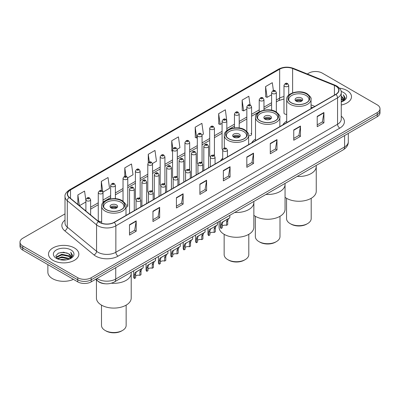 <?xml version="1.0" encoding="UTF-8"?>
<svg xmlns="http://www.w3.org/2000/svg" width="400" height="400" viewBox="0 0 400 400"><rect width="100%" height="100%" fill="white"/><g stroke="black" fill="none" stroke-linecap="round" stroke-linejoin="round"><path stroke-width="0.6" d="M222.705 158.25A16.75 9.67 0 0 0 220.475 160.895M255.505 139.1A16.75 9.67 0 0 0 251.675 142.88M286.7 121.09A16.75 9.67 0 0 0 282.87 124.87M226.82 130.72L226.82 121.105A2.37 1.37 180 0 1 225.355 122.37A2.37 1.37 180 0 1 222.775 122.07A2.37 1.37 180 0 1 222.08 121.105L222.08 148.715A2.37 1.37 0 0 0 222.745 149.67M214.44 155.805L214.44 128.25A2.37 1.37 180 0 1 212.975 129.515A2.37 1.37 180 0 1 210.39 129.22A2.37 1.37 180 0 1 209.7 128.25L209.7 155.865A2.37 1.37 0 0 0 210.365 156.815M201.365 162.045A2.37 1.37 0 0 1 202.055 162.95L202.06 135.4A2.37 1.37 180 0 1 200.595 136.665A2.37 1.37 180 0 1 198.01 136.37A2.37 1.37 180 0 1 197.315 135.4L197.315 163.01A2.37 1.37 0 0 0 197.985 163.965M188.98 169.195A2.37 1.37 0 0 1 189.675 170.1L189.675 142.55A2.37 1.37 180 0 1 188.215 143.815A2.37 1.37 180 0 1 185.63 143.515A2.37 1.37 180 0 1 184.935 142.55L184.935 170.16A2.37 1.37 0 0 0 185.605 171.11M176.6 176.34A2.37 1.37 0 0 1 177.295 177.245L177.295 149.695A2.37 1.37 180 0 1 175.83 150.96A2.37 1.37 180 0 1 173.25 150.665A2.37 1.37 180 0 1 172.555 149.695L172.555 177.31A2.37 1.37 0 0 0 173.22 178.26M164.915 184.4L164.915 156.845A2.37 1.37 180 0 1 163.45 158.11A2.37 1.37 180 0 1 160.87 157.81A2.37 1.37 180 0 1 160.175 156.845L160.175 184.455A2.37 1.37 0 0 0 160.84 185.41M151.84 190.635A2.37 1.37 0 0 1 152.53 191.545L152.535 163.995A2.37 1.37 180 0 1 151.07 165.255A2.37 1.37 180 0 1 148.485 164.96A2.37 1.37 180 0 1 147.795 163.995L147.795 191.605A2.37 1.37 0 0 0 148.46 192.555M139.46 197.785A2.37 1.37 0 0 1 140.15 198.69L140.15 171.14A2.37 1.37 180 0 1 138.69 172.405A2.37 1.37 180 0 1 136.105 172.11A2.37 1.37 180 0 1 135.41 171.14L135.41 198.755A2.37 1.37 0 0 0 136.08 199.705M103.01 202.67L103.01 192.585A2.37 1.37 180 0 1 101.545 193.85A2.37 1.37 180 0 1 98.965 193.555A2.37 1.37 180 0 1 98.27 192.585L98.27 220.195A2.37 1.37 0 0 0 98.965 221.165A2.37 1.37 0 0 0 101.655 221.435M288.725 95.12L288.725 85.365A2.37 1.37 180 0 1 287.26 86.63A2.37 1.37 180 0 1 284.68 86.33A2.37 1.37 180 0 1 283.985 85.365L283.985 112.975A2.37 1.37 0 0 0 284.68 113.945A2.37 1.37 0 0 0 286.7 114.33M312.61 107.7L311.035 107.065M248.64 135.75A2.37 1.37 0 0 0 251.58 134.42A2.37 1.37 0 0 0 250.885 133.45M214.435 155.805A2.37 1.37 0 0 0 213.745 154.895M164.91 184.395A2.37 1.37 0 0 0 164.22 183.49M125.995 207.225A2.37 1.37 0 0 0 127.77 205.9A2.37 1.37 0 0 0 127.075 204.935M105.365 283.785A9.48 5.475 180 0 1 98.26 281.46L95.63 279.295M65.01 213.88L22.775 238.26A9.48 5.475 0 0 0 20 242.13L20 246.26A9.48 5.475 0 0 0 22.775 250.13L77.755 281.87A9.48 5.475 0 0 0 91.165 281.87L377.225 116.715A9.48 5.475 0 0 0 380 112.845L380 110.78A9.48 5.475 0 0 1 377.225 114.655A9.48 5.475 0 0 0 380 110.78L380 108.72A9.48 5.475 0 0 0 377.225 104.845L322.245 73.105A9.48 5.475 0 0 0 308.835 73.105L307.325 73.98M20 242.13A9.48 5.475 0 0 0 22.775 246.005L77.755 277.745A9.48 5.475 0 0 0 91.165 277.745L91.165 279.81L377.225 114.655L91.165 279.81A9.48 5.475 0 0 1 77.755 279.81A9.48 5.475 0 0 0 91.165 279.81L91.165 281.87M22.775 246.005L22.775 248.065L77.755 279.81L22.775 248.065A9.48 5.475 0 0 1 20 244.195A9.48 5.475 0 0 0 22.775 248.065L22.775 250.13M347.055 90.525A15.17 8.76 0 0 0 339.475 88.15A15.17 8.76 0 0 1 347.055 90.525A15.17 8.76 0 0 1 351.495 96.72A15.17 8.76 0 0 0 347.055 90.525M74.4 247.94A15.17 8.76 0 0 0 57.87 246.04A15.17 8.76 0 0 0 48.505 254.13A15.17 8.76 0 0 0 52.945 260.325A15.17 8.76 0 0 0 69.48 262.225A15.17 8.76 0 0 0 78.845 254.13A15.17 8.76 0 0 0 74.4 247.94A15.17 8.76 0 0 0 57.87 246.04A15.17 8.76 0 0 0 48.505 254.13A15.17 8.76 0 0 0 52.945 260.325A15.17 8.76 0 0 0 69.48 262.225A15.17 8.76 0 0 0 78.845 254.13A15.17 8.76 0 0 0 74.4 247.94M335.765 86.075A10.115 5.84 180 0 1 338.73 90.2A10.115 5.84 180 0 1 335.765 94.33L114.07 222.325A10.115 5.84 180 0 1 98.635 221.545L69.365 197.415A10.115 5.84 180 0 1 67.535 194.065A10.115 5.84 180 0 1 70.5 189.935L279.665 69.175A10.115 5.84 180 0 1 292.615 68.52L334.415 85.42A10.115 5.84 180 0 1 335.765 86.075M335.945 85.97A10.365 5.985 0 0 0 334.56 85.3L292.76 68.4A10.365 5.985 0 0 0 279.485 69.07L70.32 189.83A10.365 5.985 0 0 0 69.16 197.495L98.425 221.63A10.365 5.985 0 0 0 114.25 222.43L335.945 94.435A10.365 5.985 0 0 0 335.945 85.97M129.49 224.75L129.49 235.075L136.195 231.205L136.195 220.88L129.49 224.75M129.49 233.245L134.655 230.26L136.17 221.225A2.53 1.46 -120 0 0 136.195 220.88M134.61 230.29L136.195 231.205M152.955 211.205L152.955 221.525L159.66 217.655L159.66 207.335L152.955 211.205M152.955 219.695L158.12 216.715L159.635 207.675A2.53 1.46 -120 0 0 159.66 207.335M158.075 216.74L159.66 217.655M176.42 197.655L176.42 207.98L183.125 204.11L183.125 193.785L176.42 197.655M176.42 206.145L181.585 203.165L183.1 194.13A2.53 1.46 -120 0 0 183.125 193.785M181.54 203.19L183.125 204.11M199.89 184.11L199.89 194.43L206.595 190.56L206.595 180.235L199.89 184.11M199.89 192.6L205.05 189.62L206.565 180.58A2.53 1.46 -120 0 0 206.595 180.235M205.005 189.645L206.595 190.56M317.215 116.37L317.215 126.69L323.92 122.82L323.92 112.5L317.215 116.37M317.215 124.86L322.38 121.88L323.895 112.84A2.53 1.46 -120 0 0 323.92 112.5M322.335 121.905L323.92 122.82M293.75 129.915L293.75 140.24L300.455 136.37L300.455 126.045L293.75 129.915M293.75 138.41L298.915 135.425L300.43 126.39A2.53 1.46 -120 0 0 300.455 126.045M298.87 135.455L300.455 136.37M270.285 143.465L270.285 153.785L276.99 149.915L276.99 139.595L270.285 143.465M270.285 151.955L275.45 148.975L276.965 139.935A2.53 1.46 -120 0 0 276.99 139.595M275.405 149L276.99 149.915M246.82 157.015L246.82 167.335L253.525 163.465L253.525 153.14L246.82 157.015M246.82 165.505L251.985 162.52L253.495 153.485A2.53 1.46 -120 0 0 253.525 153.14M251.94 162.55L253.525 163.465M223.355 170.56L223.355 180.885L230.06 177.01L230.06 166.69L223.355 170.56M223.355 179.05L228.52 176.07L230.03 167.03A2.53 1.46 -120 0 0 230.06 166.69M228.475 176.095L230.06 177.01M341.255 105A15.17 8.76 0 0 0 351.495 96.72A15.17 8.76 0 0 1 341.255 105M91.165 277.745L377.225 112.59A9.48 5.475 0 0 0 380 108.72M127.715 177.825L133.015 174.765L131.5 163.98L124.8 167.85L124.8 176.315M102.95 192.125L109.55 188.315L108.035 177.53L101.33 181.4L101.33 190.63M85.89 200.46L84.57 191.075L77.865 194.945L77.865 204.42M202 134.94L203.415 134.12L201.9 123.335L195.195 127.205L195.305 137.465M226.76 120.64L225.365 109.79L218.66 113.66L218.77 123.92M250.045 104.895L248.83 96.24L242.125 100.11L242.235 110.37M273.395 90.53L272.295 82.695L265.595 86.565L265.7 96.825M152.475 163.53L156.48 161.215L154.97 150.43L148.265 154.305L148.265 162.75M177.235 149.235L179.945 147.67L178.435 136.885L171.73 140.755L171.835 151.015M172.555 151.285L171.73 150.975M171.73 140.755L172.845 148.7M195.195 127.205L196.71 137.99L197.315 137.64M196.71 137.99L195.195 137.425M218.66 113.66L220.175 124.445L222.08 123.345M220.175 124.445L218.66 123.88M242.125 100.11L243.64 110.895L246.84 109.05M243.64 110.895L242.125 110.33M265.595 86.565L267.105 97.35L271.605 94.755M267.105 97.35L265.595 96.785M148.265 154.305L149.355 162.07M124.8 167.85L125.985 176.31M101.33 181.4L102.775 191.68M79.425 205.705L85.89 201.975M77.865 194.945L79.37 205.66M341.255 100.82L342.25 101.585M341.255 101.465L341.725 101.785M341.255 98.24L343.225 100.375M341.255 98.885L343.06 100.68M342.29 101.57A7.145 4.125 0 0 0 343.47 99.3A7.145 4.125 0 0 0 341.375 96.38L343.465 99.455M341.255 101.94A10.305 5.95 0 0 0 343.61 100.925A10.305 5.95 0 0 0 343.61 92.51A10.305 5.95 0 0 0 341.14 91.455M342.985 101.255L345.11 98.54L345.18 97.9L343.41 94.835L344.445 98.265L342.405 101.525M343.41 94.835L345.18 98.025M297.16 176.435A17.385 10.035 0 0 0 316.25 166.445A17.385 10.035 180 0 1 311.16 173.54A17.385 10.035 180 0 1 297.16 176.435M306.47 93.93A10.745 6.205 0 0 0 294.755 92.585A10.745 6.205 0 0 0 288.125 98.32A10.745 6.205 0 0 0 291.27 102.705A10.745 6.205 0 0 0 302.98 104.05A10.745 6.205 0 0 0 309.615 98.32A10.745 6.205 0 0 0 306.47 93.93M288.925 100.665A10.115 5.84 180 0 1 288.755 99.61A10.115 5.84 180 0 1 295 94.215A10.115 5.84 180 0 1 306.02 95.48A10.115 5.84 180 0 1 308.985 99.61A10.115 5.84 180 0 1 308.815 100.665M301.55 98.06A3.795 2.19 0 0 0 297.42 97.585A3.795 2.19 0 0 0 295.075 99.61A3.795 2.19 0 0 0 296.19 101.155A3.795 2.19 0 0 0 300.32 101.63A3.795 2.19 0 0 0 302.66 99.61A3.795 2.19 0 0 0 301.55 98.06M302.325 100.51A3.795 2.19 0 0 0 301.55 99.865A3.795 2.19 0 0 0 295.415 100.51M295.805 100.9A5.055 2.92 180 0 1 301.71 100.805L301.71 101.06M296.22 101.175A4.425 2.555 180 0 1 301.255 101.07L301.71 100.805M301.18 101.345L301.255 101.07M285.055 197.31A17.385 10.035 -0 0 0 311.16 198.315A17.385 10.035 -0 0 0 316.25 191.22L316.25 165.41M286.545 198.295L286.545 218.575A12.325 7.115 -0 0 0 290.155 223.605A12.325 7.115 -0 0 0 307.585 223.605L307.585 223.605A12.325 7.115 -0 0 0 311.195 218.575L311.195 198.295M290.155 223.605L291.045 224.12A11.06 6.385 -0 0 0 306.69 224.12L307.585 223.605L306.69 224.12M265.965 194.445A17.385 10.035 0 0 0 285.055 184.455A17.385 10.035 180 0 1 279.965 191.555A17.385 10.035 180 0 1 265.965 194.445M275.27 111.945A10.745 6.205 0 0 0 263.56 110.6A10.745 6.205 0 0 0 256.925 116.33A10.745 6.205 0 0 0 260.075 120.715A10.745 6.205 0 0 0 271.785 122.06A10.745 6.205 0 0 0 278.415 116.33A10.745 6.205 0 0 0 275.27 111.945M257.725 118.68A10.115 5.84 180 0 1 257.555 117.62A10.115 5.84 180 0 1 263.8 112.225A10.115 5.84 180 0 1 274.82 113.49A10.115 5.84 180 0 1 277.785 117.62A10.115 5.84 180 0 1 277.615 118.68M270.355 116.07A3.795 2.19 0 0 0 266.22 115.595A3.795 2.19 0 0 0 263.88 117.62A3.795 2.19 0 0 0 264.99 119.17A3.795 2.19 0 0 0 269.12 119.645A3.795 2.19 0 0 0 271.465 117.62A3.795 2.19 0 0 0 270.355 116.07M271.125 118.525A3.795 2.19 0 0 0 270.355 117.88A3.795 2.19 0 0 0 264.215 118.525M264.605 118.91A5.055 2.92 180 0 1 270.515 118.82L270.515 119.07M265.02 119.185A4.425 2.555 180 0 1 270.055 119.08L270.515 118.82M269.98 119.355L270.055 119.08M253.855 215.32A17.385 10.035 -0 0 0 279.965 216.325A17.385 10.035 -0 0 0 285.055 209.23L285.055 183.425M255.345 216.305L255.345 236.585A12.325 7.115 -0 0 0 258.955 241.615A12.325 7.115 -0 0 0 276.385 241.615L276.385 241.615A12.325 7.115 -0 0 0 279.995 236.585L279.995 216.305M258.955 241.615L259.85 242.135A11.06 6.385 -0 0 0 275.495 242.135L276.385 241.615L275.495 242.135M234.765 212.455A17.385 10.035 0 0 0 253.855 202.47A17.385 10.035 180 0 1 248.765 209.565A17.385 10.035 180 0 1 234.765 212.455M244.07 129.955A10.745 6.205 0 0 0 232.36 128.61A10.745 6.205 0 0 0 225.725 134.34A10.745 6.205 0 0 0 228.875 138.73A10.745 6.205 0 0 0 240.585 140.075A10.745 6.205 0 0 0 247.22 134.34A10.745 6.205 0 0 0 244.07 129.955M226.525 136.69A10.115 5.84 180 0 1 226.36 135.63A10.115 5.84 180 0 1 232.6 130.24A10.115 5.84 180 0 1 243.625 131.505A10.115 5.84 180 0 1 246.585 135.63A10.115 5.84 180 0 1 246.42 136.69M239.155 134.085A3.795 2.19 0 0 0 235.02 133.61A3.795 2.19 0 0 0 232.68 135.63A3.795 2.19 0 0 0 233.79 137.18A3.795 2.19 0 0 0 237.925 137.655A3.795 2.19 0 0 0 240.265 135.63A3.795 2.19 0 0 0 239.155 134.085M239.93 136.535A3.795 2.19 0 0 0 239.155 135.89A3.795 2.19 0 0 0 233.02 136.535M233.41 136.925A5.055 2.92 180 0 1 239.315 136.83L239.315 137.08M233.825 137.2A4.425 2.555 180 0 1 238.86 137.095L239.315 136.83M238.785 137.37L238.86 137.095M219.09 221.505L219.09 227.245A17.385 10.035 -0 0 0 229.82 236.515A17.385 10.035 -0 0 0 248.765 234.34A17.385 10.035 -0 0 0 253.855 227.245L253.855 201.435M224.145 234.32L224.145 254.595A12.325 7.115 -0 0 0 227.755 259.63A12.325 7.115 -0 0 0 245.19 259.63L245.19 259.63A12.325 7.115 -0 0 0 248.8 254.595L248.8 234.32M227.755 259.63L228.65 260.145A11.06 6.385 -0 0 0 244.295 260.145L245.19 259.63L244.295 260.145M111.37 283.215A17.385 10.035 0 0 0 131.21 273.28A17.385 10.035 180 0 1 126.115 280.375A17.385 10.035 180 0 1 111.37 283.215M121.425 200.765A10.745 6.205 0 0 0 109.71 199.42A10.745 6.205 0 0 0 103.08 205.15A10.745 6.205 0 0 0 106.225 209.54A10.745 6.205 0 0 0 117.935 210.885A10.745 6.205 0 0 0 124.57 205.15A10.745 6.205 0 0 0 121.425 200.765M103.88 207.5A10.115 5.84 180 0 1 103.71 206.445A10.115 5.84 180 0 1 109.955 201.05A10.115 5.84 180 0 1 120.975 202.315A10.115 5.84 180 0 1 123.94 206.445A10.115 5.84 180 0 1 123.77 207.5M116.505 204.895A3.795 2.19 0 0 0 112.375 204.42A3.795 2.19 0 0 0 110.03 206.445A3.795 2.19 0 0 0 111.145 207.99A3.795 2.19 0 0 0 115.275 208.465A3.795 2.19 0 0 0 117.615 206.445A3.795 2.19 0 0 0 116.505 204.895M117.28 207.345A3.795 2.19 0 0 0 116.505 206.7A3.795 2.19 0 0 0 110.37 207.345M110.76 207.735A5.055 2.92 180 0 1 116.665 207.64L116.665 207.895M111.175 208.01A4.425 2.555 180 0 1 116.21 207.905L116.665 207.64M116.135 208.18L116.21 207.905M96.44 279.96L96.44 298.055A17.385 10.035 -0 0 0 107.17 307.325A17.385 10.035 -0 0 0 126.115 305.15A17.385 10.035 -0 0 0 131.21 298.055L131.21 272.245M101.5 305.13L101.5 325.41A12.325 7.115 -0 0 0 105.11 330.44A12.325 7.115 -0 0 0 122.54 330.44L122.54 330.44A12.325 7.115 -0 0 0 126.15 325.41L126.15 305.13M105.11 330.44L106 330.955A11.06 6.385 -0 0 0 121.645 330.955L122.54 330.44L121.645 330.955M47.87 264.62L47.87 272.195A15.805 9.125 0 0 0 52.5 278.645A15.805 9.125 0 0 0 73.425 279.375M60.08 259.71L61.825 259.395L66.47 259.86M62.125 260.015L64.4 260.065M57.175 258.72L61.825 256.815L68.725 258.31L69.6 259M57.615 258.945L61.825 257.46L69.075 259.2M56.595 258.19L56.775 256.72L61.825 254.235L68.725 255.73L70.575 257.785M56.555 258.005L56.775 257.365L61.825 254.88L68.725 256.375L70.405 258.095M69.64 258.985A7.145 4.125 0 0 0 70.82 256.71A7.145 4.125 0 0 0 68.725 253.795L70.815 256.865M70.96 249.925A10.305 5.95 0 0 0 56.39 249.925A10.305 5.95 0 0 0 56.39 258.34A10.305 5.95 0 0 0 70.96 258.34A10.305 5.95 0 0 0 70.96 249.925M68.725 253.795L63.635 252.23L58.36 253.14L55.815 255.845L57.26 258.79M70.335 258.67L72.46 255.955L72.53 255.315L70.76 252.245L71.795 255.68L69.75 258.935M70.76 252.245L72.525 255.44M58.07 253.28L61.385 252.475L67.21 253M59.25 255.46L61.385 255.055L66.995 255.52M59.25 258.04L61.385 257.635L66.995 258.1M222.275 226.115A3.16 1.825 180 0 1 226.535 225.34L226.535 221.8L227.31 219.41L227.855 218.9L223.57 221.375L222.84 221.99L222.275 224.265L222.275 227.805L221.12 228.47A4.74 2.735 180 0 1 220.335 226.96L220.335 220.79M221.12 228.47L221.12 224.93L221.725 222.635L228.235 218.685M229.815 215.315L229.815 217.77L228.425 218.765L227.69 221.135L227.69 224.675L226.535 225.34M222.425 222.04L223.57 221.375L222.425 222.04M209.89 233.265A3.16 1.825 180 0 1 214.155 232.49L214.155 228.95L214.93 226.56L215.475 226.05L210.46 229.14L209.89 231.41L209.89 234.95L208.74 235.615A4.74 2.735 180 0 1 207.955 234.105L207.955 227.935M208.74 235.615L208.74 232.075L209.34 229.785L215.855 225.83M217.435 222.465L217.435 224.92L216.045 225.915L215.31 228.285L215.31 231.825L214.155 232.49M210.04 229.185L211.19 228.525L210.04 229.185M197.51 240.41A3.16 1.825 180 0 1 201.775 239.635L201.775 236.1L202.55 233.705L203.095 233.2L198.81 235.67L198.08 236.285L197.51 238.56L197.51 242.1L196.36 242.765A4.74 2.735 180 0 1 195.57 241.255L195.57 235.085M196.36 242.765L196.36 239.225L196.96 236.93L203.475 232.98M205.055 229.61L205.055 232.065L203.665 233.06L202.925 235.43L202.925 238.97L201.775 239.635M197.66 236.335L198.81 235.67L197.66 236.335M185.13 247.56A3.16 1.825 180 0 1 189.395 246.785L189.395 243.245L190.165 240.855L190.71 240.345L185.695 243.435L185.13 245.71L185.13 249.245L183.975 249.915A4.74 2.735 180 0 1 183.19 248.405L183.19 242.235M183.975 249.915L183.975 246.375L184.58 244.08L191.09 240.125M192.675 236.76L192.675 239.215L191.285 240.21L190.545 242.58L190.545 246.12L189.395 246.785M185.28 243.485L186.43 242.82L185.28 243.485M172.75 254.71A3.16 1.825 180 0 1 177.01 253.935L177.01 250.395L177.785 248.005L178.33 247.495L173.315 250.585L172.75 252.855L172.75 256.395L171.595 257.06A4.74 2.735 180 0 1 170.81 255.55L170.81 249.38M171.595 257.06L171.595 253.52L172.2 251.23L178.71 247.275M180.29 243.905L180.29 246.365L178.905 247.36L178.165 249.73L178.165 253.27L177.01 253.935M172.9 250.63L174.05 249.97L172.9 250.63M160.365 261.855A3.16 1.825 180 0 1 164.63 261.08L164.63 257.54L165.405 255.15L165.95 254.645L161.665 257.115L160.935 257.73L160.365 260.005L160.365 263.545L159.215 264.21A4.74 2.735 180 0 1 158.43 262.7L158.43 256.53M159.215 264.21L159.215 260.67L159.82 258.375L166.33 254.425M167.91 251.055L167.91 253.51L166.52 254.505L165.785 256.875L165.785 260.415L164.63 261.08M160.52 257.78L161.665 257.115L160.52 257.78M147.985 269.005A3.16 1.825 180 0 1 152.25 268.23L152.25 264.69L153.025 262.3L153.57 261.79L148.555 264.88L147.985 267.15L147.985 270.69L146.835 271.355A4.74 2.735 180 0 1 146.05 269.85L146.05 263.675M146.835 271.355L146.835 267.82L147.435 265.525L153.95 261.57M155.53 258.205L155.53 260.66L154.14 261.655L153.405 264.025L153.405 267.565L152.25 268.23M148.135 264.925L149.285 264.265L148.135 264.925M135.605 276.15A3.16 1.825 180 0 1 139.87 275.38L139.87 271.84L140.645 269.445L141.19 268.94L136.905 271.41L136.175 272.03L135.605 274.3L135.605 277.84L134.455 278.505A4.74 2.735 180 0 1 133.665 276.995L133.665 270.825M134.455 278.505L134.455 274.965L135.055 272.675L141.57 268.72M143.15 265.35L143.15 267.805L141.76 268.8L141.02 271.175L141.02 274.71L139.87 275.38M135.755 272.075L136.905 271.41L135.755 272.075M97.02 278.49A12.64 7.3 0 0 0 97.87 279.035A12.64 7.3 0 0 0 115.745 279.035L344.595 146.91A12.64 7.3 0 0 0 348.295 141.75C348.39 144.885 346.72 147.57 343.285 149.805L114.435 281.93A6.32 3.65 60 0 0 115.745 279.035L115.745 267.68M344.595 135.555L344.595 146.91A6.32 3.65 60 0 1 343.285 149.805M96.505 278.79A6.32 4.23 129.5 0 0 97.61 280.845L95.69 279.26M377.225 116.715L377.225 112.59M77.755 281.87L77.755 277.745M341.255 116.21A15.805 9.125 180 0 1 339.79 128.135L118.095 256.13A3.16 1.825 60 0 1 115.86 252.26L337.555 124.265A12.64 7.3 0 0 0 341.255 119.105L341.255 92.68A12.64 7.3 180 0 1 337.555 97.84A3.16 1.825 -120 0 0 335.945 94.435M118.095 256.13A15.805 9.125 180 0 1 95.745 256.13A15.805 9.125 180 0 1 93.975 254.915L64.705 230.78A15.805 9.125 180 0 1 65.01 220.075M97.98 252.26A12.64 7.3 0 0 0 115.86 252.26L115.86 225.835A12.64 7.3 180 0 1 96.565 224.86L67.295 200.73A12.64 7.3 180 0 1 65.01 196.54L65.01 222.965A12.64 7.3 0 0 0 67.295 227.155L96.565 251.285A12.64 7.3 0 0 0 97.98 252.26M341.255 92.68C341.68 90.705 340.225 88.5 336.9 86.07L335.24 85.265A3.16 1.48 112 0 0 334.56 85.3M335.24 85.265L293.44 68.365C288.205 66.515 283.235 66.785 278.53 69.175A3.16 1.825 60 0 1 279.485 69.07M70.32 189.83A3.16 1.825 -120 0 0 69.365 189.935C66.085 192.29 64.63 194.495 65.01 196.54M69.16 197.495A3.16 2.115 129.5 0 0 67.295 200.73L67.295 227.155A3.16 2.115 -50.5 0 1 64.705 230.78M293.44 68.365A3.16 1.48 112 0 0 292.76 68.4M98.425 221.63A3.16 2.115 129.5 0 0 96.565 224.86L96.565 251.285A3.16 2.115 -50.5 0 1 93.975 254.915M114.25 222.43A3.16 1.825 60 0 1 115.86 225.835L337.555 97.84L337.555 124.265A3.16 1.825 60 0 0 339.79 128.135M70.5 189.935L70.5 198.35M334.415 85.42L334.415 95.11M292.615 68.52L292.615 92.84M314.845 106.41L311.035 104.87M283.985 96.6A10.115 5.84 0 0 0 279.665 98.075L276.345 99.995M279.665 69.175L279.665 98.075A5.69 3.285 60 0 1 278.485 100.68L276.345 101.92M271.605 102.73L263.965 107.145M259.22 109.88L251.58 114.29M246.84 117.03L239.2 121.44M234.46 124.175L226.82 128.585M222.08 131.325L214.44 135.735M209.7 138.47L202.06 142.885M197.315 145.62L189.675 150.03M184.935 152.77L177.295 157.18M172.555 159.915L164.915 164.33M160.175 167.065L152.535 171.475M147.795 174.215L140.15 178.625M135.41 181.36L127.77 185.77M123.03 188.51L115.39 192.92M110.65 195.655L103.01 200.07M98.27 202.805L90.63 207.215M85.89 209.955L85.115 210.4M223.355 170.89L230.03 167.03M246.82 157.34L253.495 153.485M270.285 143.79L276.965 139.935M293.75 130.245L300.43 126.39M317.215 116.695L323.895 112.84M199.89 184.435L206.565 180.58M176.42 197.985L183.1 194.13M152.955 211.53L159.635 207.675M129.49 225.08L136.17 221.225M291.16 102.77A10.905 6.295 0 0 0 306.58 102.77A10.905 6.295 0 0 0 306.58 93.865A10.905 6.295 0 0 0 291.16 93.865A10.905 6.295 0 0 0 291.16 102.77M311.035 108.61L311.035 99.35A12.17 7.025 180 0 1 303.525 105.84A12.17 7.025 180 0 1 290.265 104.315A12.17 7.025 180 0 1 286.7 99.35L286.7 122.66M259.96 120.78A10.905 6.295 0 0 0 275.38 120.78A10.905 6.295 0 0 0 275.38 111.88A10.905 6.295 0 0 0 259.96 111.88A10.905 6.295 0 0 0 259.96 120.78M279.84 126.62L279.84 117.36A12.17 7.025 180 0 1 272.33 123.855A12.17 7.025 180 0 1 259.065 122.33A12.17 7.025 180 0 1 255.505 117.36L255.505 140.67M228.76 138.795A10.905 6.295 0 0 0 244.185 138.795A10.905 6.295 0 0 0 244.185 129.89A10.905 6.295 0 0 0 228.76 129.89A10.905 6.295 0 0 0 228.76 138.795M248.64 144.63L248.64 135.375A12.17 7.025 180 0 1 241.13 141.865A12.17 7.025 180 0 1 227.87 140.34A12.17 7.025 180 0 1 224.305 135.375L224.305 148.125M106.115 209.605A10.905 6.295 0 0 0 121.535 209.605A10.905 6.295 0 0 0 121.535 200.7A10.905 6.295 0 0 0 106.115 200.7A10.905 6.295 0 0 0 106.115 209.605M125.995 215.445L125.995 206.185A12.17 7.025 180 0 1 118.48 212.675A12.17 7.025 180 0 1 105.22 211.15A12.17 7.025 180 0 1 101.655 206.185L101.655 223.185M223.4 151.025A2.37 1.37 180 0 1 222.705 150.06C223.31 148.115 224.55 147.55 226.425 148.365L227.445 150.06A2.37 1.37 180 0 1 225.98 151.32A2.37 1.37 180 0 1 223.4 151.025M225.635 148.445A0.79 0.455 0 0 0 224.515 148.445A0.79 0.455 0 0 0 224.515 149.09A0.79 0.455 0 0 0 225.635 149.09A0.79 0.455 0 0 0 225.635 148.445M227.855 218.9L229.005 218.24M226.535 221.8L227.69 221.135M221.12 224.93L222.275 224.265M211.02 158.175A2.37 1.37 180 0 1 210.325 157.205C210.93 155.26 212.17 154.695 214.045 155.515L215.065 157.205A2.37 1.37 180 0 1 213.6 158.47A2.37 1.37 180 0 1 211.02 158.175M213.255 155.595A0.79 0.455 0 0 0 212.135 155.595A0.79 0.455 0 0 0 212.135 156.24A0.79 0.455 0 0 0 213.255 156.24A0.79 0.455 0 0 0 213.255 155.595M215.475 226.05L216.625 225.385M214.155 228.95L215.31 228.285M208.74 232.075L209.89 231.41M198.635 165.32A2.37 1.37 180 0 1 197.94 164.355C198.55 162.41 199.79 161.845 201.66 162.665L202.685 164.355A2.37 1.37 180 0 1 201.22 165.62A2.37 1.37 180 0 1 198.635 165.32M200.87 162.74A0.79 0.455 0 0 0 199.755 162.74A0.79 0.455 0 0 0 199.755 163.385A0.79 0.455 0 0 0 200.87 163.385A0.79 0.455 0 0 0 200.87 162.74M203.095 233.2L204.24 232.535M201.775 236.1L202.925 235.43M196.36 239.225L197.51 238.56M186.255 172.47A2.37 1.37 180 0 1 185.56 171.5C186.165 169.555 187.405 168.995 189.28 169.81L190.3 171.5A2.37 1.37 180 0 1 188.84 172.765A2.37 1.37 180 0 1 186.255 172.47M188.49 169.89A0.79 0.455 0 0 0 187.375 169.89A0.79 0.455 0 0 0 187.375 170.535A0.79 0.455 0 0 0 188.49 170.535A0.79 0.455 0 0 0 188.49 169.89M190.71 240.345L191.86 239.685M189.395 243.245L190.545 242.58M183.975 246.375L185.13 245.71M173.875 179.62A2.37 1.37 180 0 1 173.18 178.65C173.785 176.705 175.025 176.14 176.9 176.96L177.92 178.65A2.37 1.37 180 0 1 176.46 179.915A2.37 1.37 180 0 1 173.875 179.62M176.11 177.035A0.79 0.455 0 0 0 174.99 177.035A0.79 0.455 0 0 0 174.99 177.68A0.79 0.455 0 0 0 176.11 177.68A0.79 0.455 0 0 0 176.11 177.035M178.33 247.495L179.48 246.83M177.01 250.395L178.165 249.73M171.595 253.52L172.75 252.855M161.495 186.765A2.37 1.37 180 0 1 160.8 185.8C161.405 183.855 162.645 183.29 164.52 184.105L165.54 185.8A2.37 1.37 180 0 1 164.075 187.065A2.37 1.37 180 0 1 161.495 186.765M163.73 184.185A0.79 0.455 0 0 0 162.61 184.185A0.79 0.455 0 0 0 162.61 184.83A0.79 0.455 0 0 0 163.73 184.83A0.79 0.455 0 0 0 163.73 184.185M165.95 254.645L167.1 253.98M164.63 257.54L165.785 256.875M159.215 260.67L160.365 260.005M149.115 193.915A2.37 1.37 180 0 1 148.42 192.945C149.025 191 150.265 190.44 152.14 191.255L153.16 192.945A2.37 1.37 180 0 1 151.695 194.21A2.37 1.37 180 0 1 149.115 193.915M151.35 191.335A0.79 0.455 0 0 0 150.23 191.335A0.79 0.455 0 0 0 150.23 191.98A0.79 0.455 0 0 0 151.35 191.98A0.79 0.455 0 0 0 151.35 191.335M153.57 261.79L154.72 261.13M152.25 264.69L153.405 264.025M146.835 267.82L147.985 267.15M136.73 201.06A2.37 1.37 180 0 1 136.035 200.095C136.645 198.15 137.885 197.585 139.755 198.405L140.78 200.095A2.37 1.37 180 0 1 139.315 201.36A2.37 1.37 180 0 1 136.73 201.06M138.965 198.48A0.79 0.455 0 0 0 137.85 198.48A0.79 0.455 0 0 0 137.85 199.125A0.79 0.455 0 0 0 138.965 199.125A0.79 0.455 0 0 0 138.965 198.48M141.19 268.94L142.335 268.275M139.87 271.84L141.02 271.175M134.455 274.965L135.605 274.3M208.56 167.77L208.56 146.305A2.37 1.37 180 0 1 207.1 147.565A2.37 1.37 180 0 1 204.515 147.27A2.37 1.37 180 0 1 203.82 146.305L203.82 170.51M205.63 145.335A0.79 0.455 0 0 0 206.75 145.335A0.79 0.455 0 0 0 206.75 144.69A0.79 0.455 0 0 0 205.63 144.69A0.79 0.455 0 0 0 205.63 145.335M196.18 174.92L196.18 153.45A2.37 1.37 180 0 1 194.715 154.715A2.37 1.37 180 0 1 192.135 154.42A2.37 1.37 180 0 1 191.44 153.45L191.44 177.655M193.25 152.485A0.79 0.455 0 0 0 194.37 152.485A0.79 0.455 0 0 0 194.37 151.84A0.79 0.455 0 0 0 193.25 151.84A0.79 0.455 0 0 0 193.25 152.485M183.8 182.07L183.8 160.6A2.37 1.37 180 0 1 182.335 161.865A2.37 1.37 180 0 1 179.75 161.565A2.37 1.37 180 0 1 179.06 160.6L179.06 184.805M180.87 159.63A0.79 0.455 0 0 0 181.985 159.63A0.79 0.455 0 0 0 181.985 158.985A0.79 0.455 0 0 0 180.87 158.985A0.79 0.455 0 0 0 180.87 159.63M171.42 189.215L171.42 167.745A2.37 1.37 180 0 1 169.955 169.01A2.37 1.37 180 0 1 167.37 168.715A2.37 1.37 180 0 1 166.675 167.745L166.675 191.955M168.49 166.78A0.79 0.455 0 0 0 169.605 166.78A0.79 0.455 0 0 0 169.605 166.135A0.79 0.455 0 0 0 168.49 166.135A0.79 0.455 0 0 0 168.49 166.78M159.035 196.365L159.035 174.895A2.37 1.37 180 0 1 157.575 176.16A2.37 1.37 180 0 1 154.99 175.865A2.37 1.37 180 0 1 154.295 174.895L154.295 199.1M156.11 173.93A0.79 0.455 0 0 0 157.225 173.93A0.79 0.455 0 0 0 157.225 173.285A0.79 0.455 0 0 0 156.11 173.285A0.79 0.455 0 0 0 156.11 173.93M146.655 203.515L146.655 182.045A2.37 1.37 180 0 1 145.195 183.31A2.37 1.37 180 0 1 142.61 183.01A2.37 1.37 180 0 1 141.915 182.045L141.915 206.25M143.725 181.075A0.79 0.455 0 0 0 144.845 181.075A0.79 0.455 0 0 0 144.845 180.43A0.79 0.455 0 0 0 143.725 180.43A0.79 0.455 0 0 0 143.725 181.075M134.275 210.66L134.275 189.19A2.37 1.37 180 0 1 132.81 190.455A2.37 1.37 180 0 1 130.23 190.16A2.37 1.37 180 0 1 129.535 189.19L129.535 213.4M131.345 188.225A0.79 0.455 0 0 0 132.465 188.225A0.79 0.455 0 0 0 132.465 187.58A0.79 0.455 0 0 0 131.345 187.58A0.79 0.455 0 0 0 131.345 188.225M285.795 84.395A0.79 0.455 0 0 0 286.915 84.395A0.79 0.455 0 0 0 286.915 83.75A0.79 0.455 0 0 0 285.795 83.75A0.79 0.455 0 0 0 285.795 84.395M276.345 112.015L276.345 92.51A2.37 1.37 180 0 1 274.88 93.775A2.37 1.37 180 0 1 272.295 93.48A2.37 1.37 180 0 1 271.605 92.51L271.605 110.195M273.415 91.545A0.79 0.455 0 0 0 274.53 91.545A0.79 0.455 0 0 0 274.53 90.9A0.79 0.455 0 0 0 273.415 90.9A0.79 0.455 0 0 0 273.415 91.545M263.965 110.155L263.965 99.66A2.37 1.37 180 0 1 262.5 100.925A2.37 1.37 180 0 1 259.915 100.625A2.37 1.37 180 0 1 259.22 99.66L259.22 111.88M261.035 98.69A0.79 0.455 0 0 0 262.15 98.69A0.79 0.455 0 0 0 262.15 98.045A0.79 0.455 0 0 0 261.035 98.045A0.79 0.455 0 0 0 261.035 98.69M251.58 134.42L251.58 106.81A2.37 1.37 180 0 1 250.12 108.07A2.37 1.37 180 0 1 247.535 107.775A2.37 1.37 180 0 1 246.84 106.81L246.84 131.365M248.65 105.84A0.79 0.455 0 0 0 249.77 105.84A0.79 0.455 0 0 0 249.77 105.195A0.79 0.455 0 0 0 248.65 105.195A0.79 0.455 0 0 0 248.65 105.84M239.2 128L239.2 113.955A2.37 1.37 180 0 1 237.735 115.22A2.37 1.37 180 0 1 235.155 114.925A2.37 1.37 180 0 1 234.46 113.955L234.46 127.915M236.27 112.99A0.79 0.455 0 0 0 237.39 112.99A0.79 0.455 0 0 0 237.39 112.345A0.79 0.455 0 0 0 236.27 112.345A0.79 0.455 0 0 0 236.27 112.99M223.89 120.135A0.79 0.455 0 0 0 225.01 120.135A0.79 0.455 0 0 0 225.01 119.49A0.79 0.455 0 0 0 223.89 119.49A0.79 0.455 0 0 0 223.89 120.135M211.51 127.285A0.79 0.455 0 0 0 212.625 127.285A0.79 0.455 0 0 0 212.625 126.64A0.79 0.455 0 0 0 211.51 126.64A0.79 0.455 0 0 0 211.51 127.285M199.13 134.43A0.79 0.455 0 0 0 200.245 134.43A0.79 0.455 0 0 0 200.245 133.785A0.79 0.455 0 0 0 199.13 133.785A0.79 0.455 0 0 0 199.13 134.43M186.745 141.58A0.79 0.455 0 0 0 187.865 141.58A0.79 0.455 0 0 0 187.865 140.935A0.79 0.455 0 0 0 186.745 140.935A0.79 0.455 0 0 0 186.745 141.58M174.365 148.73A0.79 0.455 0 0 0 175.485 148.73A0.79 0.455 0 0 0 175.485 148.085A0.79 0.455 0 0 0 174.365 148.085A0.79 0.455 0 0 0 174.365 148.73M161.985 155.875A0.79 0.455 0 0 0 163.105 155.875A0.79 0.455 0 0 0 163.105 155.23A0.79 0.455 0 0 0 161.985 155.23A0.79 0.455 0 0 0 161.985 155.875M149.605 163.025A0.79 0.455 0 0 0 150.72 163.025A0.79 0.455 0 0 0 150.72 162.38A0.79 0.455 0 0 0 149.605 162.38A0.79 0.455 0 0 0 149.605 163.025M137.225 170.175A0.79 0.455 0 0 0 138.34 170.175A0.79 0.455 0 0 0 138.34 169.53A0.79 0.455 0 0 0 137.225 169.53A0.79 0.455 0 0 0 137.225 170.175M127.77 205.9L127.77 178.29A2.37 1.37 180 0 1 126.31 179.555A2.37 1.37 180 0 1 123.725 179.255A2.37 1.37 180 0 1 123.03 178.29L123.03 201.19M124.84 177.32A0.79 0.455 0 0 0 125.96 177.32A0.79 0.455 0 0 0 125.96 176.675A0.79 0.455 0 0 0 124.84 176.675A0.79 0.455 0 0 0 124.84 177.32M115.39 198.685L115.39 185.435A2.37 1.37 180 0 1 113.925 186.7A2.37 1.37 180 0 1 111.345 186.405A2.37 1.37 180 0 1 110.65 185.435L110.65 198.88M112.46 184.47A0.79 0.455 0 0 0 113.58 184.47A0.79 0.455 0 0 0 113.58 183.825A0.79 0.455 0 0 0 112.46 183.825A0.79 0.455 0 0 0 112.46 184.47M100.08 191.615A0.79 0.455 0 0 0 101.2 191.615A0.79 0.455 0 0 0 101.2 190.97A0.79 0.455 0 0 0 100.08 190.97A0.79 0.455 0 0 0 100.08 191.615M90.63 214.945L90.63 199.735A2.37 1.37 180 0 1 89.165 201A2.37 1.37 180 0 1 86.58 200.7A2.37 1.37 180 0 1 85.89 199.735L85.89 211.035M87.7 198.765A0.79 0.455 0 0 0 88.815 198.765A0.79 0.455 0 0 0 88.815 198.12A0.79 0.455 0 0 0 87.7 198.12A0.79 0.455 0 0 0 87.7 198.765M114.435 281.93C109.35 284.485 104.265 284.485 99.175 281.93L97.61 280.845M348.295 141.75L348.295 133.42M278.53 69.175L69.365 189.935M283.985 98.96L278.485 100.68M271.605 104.655L263.965 109.065M259.22 111.805L251.58 116.215M246.84 118.95L239.2 123.365M234.46 126.1L226.82 130.51M222.08 133.25L214.44 137.66M209.7 140.395L202.06 144.805M197.315 147.545L189.675 151.955M184.935 154.69L177.295 159.105M172.555 161.84L164.915 166.25M160.175 168.99L152.535 173.4M147.795 176.135L140.15 180.55M135.41 183.285L127.77 187.695M123.03 190.435L115.39 194.845M110.65 197.58L103.01 201.99M98.27 204.73L90.63 209.14M312.68 107.66L311.035 106.995M311.035 99.35C311.64 98.25 310.365 96.4 307.21 93.805C299.94 89.16 285.825 93.215 286.7 99.35M308.985 99.61L308.985 100.415M288.755 99.61L288.755 100.415M279.84 117.36C280.44 116.26 279.165 114.415 276.015 111.815C268.74 107.17 254.625 111.225 255.505 117.36M277.785 117.62L277.785 118.425M257.555 117.62L257.555 118.425M248.64 135.375C249.24 134.275 247.965 132.425 244.815 129.83C237.54 125.185 223.43 129.235 224.305 135.375M246.585 135.63L246.585 136.44M226.36 135.63L226.36 136.44M125.995 206.185C126.595 205.085 125.32 203.235 122.165 200.64C114.895 195.995 100.78 200.045 101.655 206.185M123.94 206.445L123.94 207.25M103.71 206.445L103.71 207.25M56.53 258.115L56.53 257.685M222.705 159.605L222.705 150.06M227.445 156.87L227.445 150.06M210.325 166.755L210.325 157.205M215.065 164.015L215.065 157.205M197.94 173.905L197.94 164.355M202.685 171.165L202.685 164.355M185.56 181.05L185.56 171.5M190.3 178.315L190.3 171.5M173.18 188.2L173.18 178.65M177.92 185.46L177.92 178.65M160.8 195.345L160.8 185.8M165.54 192.61L165.54 185.8M148.42 202.495L148.42 192.945M153.16 199.76L153.16 192.945M136.035 209.645L136.035 200.095M140.78 206.905L140.78 200.095M208.56 146.305L207.54 144.61C206.165 143.62 204.925 144.185 203.82 146.305M196.18 153.45L195.16 151.76C193.785 150.765 192.545 151.33 191.44 153.45M183.8 160.6L182.775 158.91C181.4 157.915 180.165 158.48 179.06 160.6M171.42 167.745L170.395 166.055C169.02 165.065 167.78 165.625 166.675 167.745M159.035 174.895L158.015 173.205C156.64 172.21 155.4 172.775 154.295 174.895M146.655 182.045L145.635 180.35C144.26 179.36 143.02 179.925 141.915 182.045M134.275 189.19L133.255 187.5C131.88 186.51 130.64 187.07 129.535 189.19M288.725 85.365L287.705 83.67C286.33 82.68 285.09 83.245 283.985 85.365M276.345 92.51L275.32 90.82C273.945 89.825 272.705 90.39 271.605 92.51M263.965 99.66L262.94 97.97C261.565 96.975 260.325 97.54 259.22 99.66M251.58 106.81L250.56 105.115C249.185 104.125 247.945 104.685 246.84 106.81M239.2 113.955L238.18 112.265C236.805 111.27 235.565 111.835 234.46 113.955M226.82 121.105L225.8 119.415C224.425 118.42 223.185 118.985 222.08 121.105M214.44 128.25L213.415 126.56C212.04 125.57 210.8 126.13 209.7 128.25M202.06 135.4L201.035 133.71C199.66 132.715 198.42 133.28 197.315 135.4M189.675 142.55L188.655 140.855C187.28 139.865 186.04 140.43 184.935 142.55M177.295 149.695L176.275 148.005C174.9 147.01 173.66 147.575 172.555 149.695M164.915 156.845L163.895 155.155C162.52 154.16 161.28 154.725 160.175 156.845M152.535 163.995L151.51 162.3C150.135 161.31 148.895 161.87 147.795 163.995M140.15 171.14L139.13 169.45C137.755 168.455 136.515 169.02 135.41 171.14M127.77 178.29L126.75 176.6C125.375 175.605 124.135 176.17 123.03 178.29M115.39 185.435L114.37 183.745C112.995 182.755 111.755 183.315 110.65 185.435M103.01 192.585L101.99 190.895C100.615 189.9 99.375 190.465 98.27 192.585M90.63 199.735L89.605 198.04C88.23 197.05 86.99 197.615 85.89 199.735"/></g></svg>
